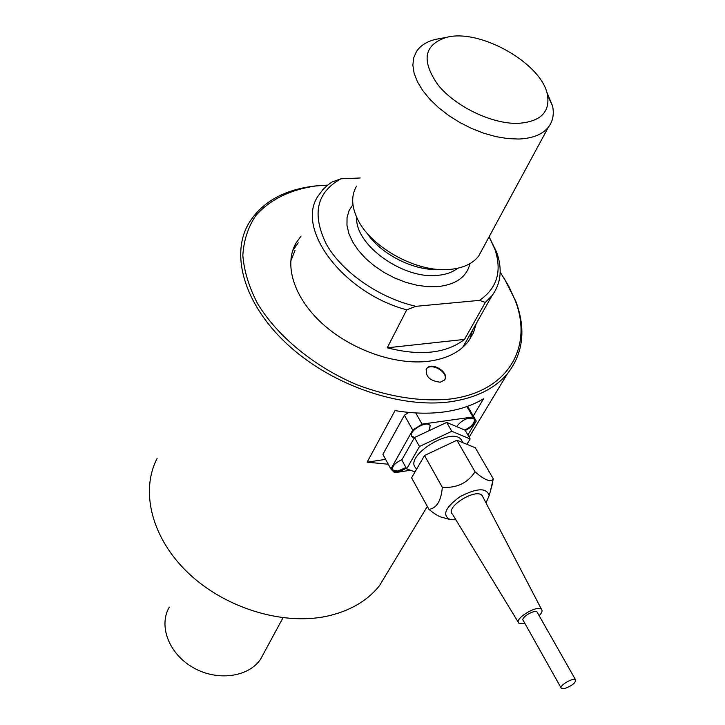 <?xml version="1.0" encoding="UTF-8"?>
<svg xmlns="http://www.w3.org/2000/svg" width="725" height="725" viewBox="0 0 725 725"><rect width="100%" height="100%" fill="white"/><g stroke="black" fill="none" stroke-linecap="round" stroke-linejoin="round"><path stroke-width="1.09" d="M389.062 569.805L379.392 585.827C367.086 601.088 349.495 611.238 326.622 616.277C282.605 625.603 225.239 608.13 188.518 573.267C151.706 538.43 140.043 491.296 157.098 458.499M320.559 185.482L314.342 186.071C282.795 189.941 260.638 202.891 247.859 224.895C230.151 257.375 245.866 307.427 290.018 346.74C334.062 386.072 400.862 408.565 450.098 401.804C475.663 398.088 494.794 388.691 507.491 373.611C523.278 353.329 526.087 329.304 515.919 301.528L504.093 278.092M388.274 464.227L367.131 462.178L395.034 410.586C412.597 413.531 429.01 413.975 444.28 411.909C459.496 409.77 472.582 405.393 483.548 398.777L473.289 415.96M500.168 272.129L508.678 286.031L515.067 300.123C533.582 346.867 508.207 391.872 449.98 399.058C420.944 401.877 389.95 397.128 357.017 384.803C314.442 366.814 277.448 336.391 257.493 303.458C248.956 286.946 244.071 270.923 242.839 255.408C243.718 240.564 247.995 227.342 255.68 215.742C269.818 199.683 289.846 189.76 315.756 185.962L327.718 185.083M476.243 323.595L473.371 333.002L468.323 341.439C459.668 352.359 446.247 358.993 428.076 361.322C394.971 365.255 351.018 349.785 322.317 323.613C293.562 297.458 283.548 264.253 296.163 242.821L301.102 236.051M440.211 382.229C429.562 380.815 425.031 376.257 426.626 368.554C431.71 361.05 450.488 373.167 444.461 380.072L440.211 382.229M564.911 688.442L561.322 688.324C558.413 686.049 573.339 677.141 575.568 679.842C575.695 682.832 572.143 685.696 564.911 688.442M561.077 687.889L523.251 620.491C520.188 617.881 534.724 609.091 537.116 612.108L537.397 612.607M525 623.6L518.846 623.183C513.626 618.951 537.751 604.36 541.566 609.444C542.653 610.849 541.856 612.933 539.155 615.706M518.384 622.422L452.436 514.143C444.697 507.219 476.443 487.526 482.234 495.692L482.932 497.033M419.485 446.491L406.68 468.867L401.804 459.985L414.483 437.538L446.691 422.421L451.784 431.303L419.485 446.491L414.483 437.538M475.056 471.821C467.616 483.058 456.696 488.224 442.313 487.318C441.153 500.875 436.704 508.225 428.946 509.367L411.592 477.802L424.524 455.499L456.922 440.238L475.274 447.751L493.29 478.844C490.798 482.56 484.717 480.222 475.056 471.821L456.922 440.238M442.313 487.318L424.524 455.499M406.68 468.867L415.017 471.893M428.946 509.367C434.828 514.161 439.196 516.807 442.042 517.315L449.373 519.345M466.918 444.334L470.172 438.951L451.784 431.303M470.172 438.951L465.106 430.197L446.691 422.421M490.345 491.369L493.29 478.844M410.459 470.244L394.59 472.736L390.884 469.021L412.733 430.061L422.068 424.125L473.008 416.984L476.262 421.044L467.879 434.982M456.578 426.599C462.423 419.403 468.332 416.893 474.295 419.068C475.781 422.856 472.772 426.663 465.269 430.478M406.281 468.142C400.254 471.921 395.768 472.718 392.832 470.552C391.5 466.809 394.572 463.148 402.049 459.559M414.238 437.982L411.981 436.831C407.124 431.991 426.101 420.047 430.088 425.439L429.562 430.46M455.898 519.825L450.361 519.617C441.815 515.348 445.023 507.708 459.985 496.716C476.968 487.898 486.702 487.535 489.176 495.61L485.995 502.896M416.503 469.338L415.679 467.843C403.916 456.27 451.376 426.463 461.055 439.441L462.269 441.561M392.442 469.873L397.771 471.069L405.964 467.562M428.33 431.04L429.227 429.871L430.197 425.566M411.546 436.106L414.609 437.483M464.643 430.007C471.549 426.735 474.802 423.128 474.395 419.195M467.58 406.308L476.262 421.044M412.733 430.061L404.405 415.189L382.9 454.348L390.884 469.021M415.751 412.942L422.068 424.125M404.405 415.189L408.755 412.416M466.9 406.553L473.008 416.984M264.154 652.582L260.493 659.36C248.258 677.322 217.092 681.482 193.095 667.571C168.943 653.905 158.286 625.784 169.315 607.133M367.086 233.196C380.553 253.949 413.377 270.715 438 269.492M415.923 306.322L479.497 300.368L485.315 302.397L464.526 339.409C446.156 353.465 420.391 356.256 387.241 347.81L406.725 309.838L415.923 306.322C379.193 297.957 342.109 272.174 326.44 244.352C311.678 214.228 316.499 192.379 340.913 178.803L332.095 181.993L328.425 184.531L323.087 189.352L318.048 196.085C295.292 228.955 343.197 292.982 406.725 309.838M489.085 236.803L494.858 249.173C502.235 271.222 497.114 288.287 479.497 300.368M360.216 177.988L340.913 178.803M482.397 249.173L478.708 255.998C472.718 263.719 463.094 268.196 449.835 269.419L446.627 269.591C413.939 271.413 369.641 246.029 357.189 218.361C351.398 205.864 351.208 195.097 356.618 186.071M518.031 123.368C492.021 124.147 455.536 106.693 438.018 84.934C421.08 60.61 423.898 44.751 446.464 37.365C480.168 28.212 542.644 63.999 547.52 95.256C550.067 112.42 540.234 121.791 518.031 123.368M440.646 38.425L436.006 39.277C426.998 41.379 420.482 45.457 416.476 51.511L413.667 57.882L412.86 65.177L414.102 73.198L417.392 81.698L422.648 90.435L429.744 99.144L438.462 107.554L448.548 115.402L459.695 122.434L471.558 128.434L483.747 133.21L495.9 136.626L507.636 138.584L518.583 139.037C532.54 138.466 542.49 134.488 548.435 127.102C552.867 121.293 554.253 114.278 552.586 106.049L546.233 90.67M464.526 339.409L387.241 347.81M295.039 250.333L290.68 261.308M462.641 347.429L468.948 336.554M485.315 302.397L491.958 295.7C500.975 283.566 502.561 269.093 496.707 252.282L489.112 236.767M469.691 339.572L472.673 329.929M298.238 242.803L292.619 250.814M444.706 379.746C448.838 372.396 431.022 362.038 426.345 369.07L426.119 369.397M385.627 459.369L367.131 462.178M457.674 268.259C452.572 272.265 445.866 274.63 437.547 275.364C403 279.542 354.498 244.524 356.727 217.382M352.939 204.568L349.078 210.594L347.048 217.554L346.967 225.257L348.834 233.45L352.64 241.878L358.268 250.27L365.545 258.345L374.245 265.821L384.078 272.455L394.717 278.028L405.81 282.333L416.975 285.251L427.841 286.683L438.054 286.593C456.116 284.508 466.755 276.85 469.972 263.61M379.392 585.827L427.324 506.422M469.138 437.148L507.491 373.611M315.756 185.962L314.342 186.071M515.067 300.123L515.919 301.528M537.116 612.108L575.568 679.842M541.566 609.444L482.234 495.692M489.176 495.61L492.764 482.569M461.055 439.441L462.931 442.703M392.832 470.552L392.515 469.963M411.981 436.831L411.646 436.233M282.986 617.782L260.493 659.36M446.464 37.365L436.006 39.277M547.52 95.256L552.586 106.049M478.708 255.998L548.435 127.102M491.958 295.7L463.239 346.686M494.858 249.173L496.707 252.282M296.163 242.821L293.308 249.581M426.626 368.554L426.345 369.07"/></g></svg>
